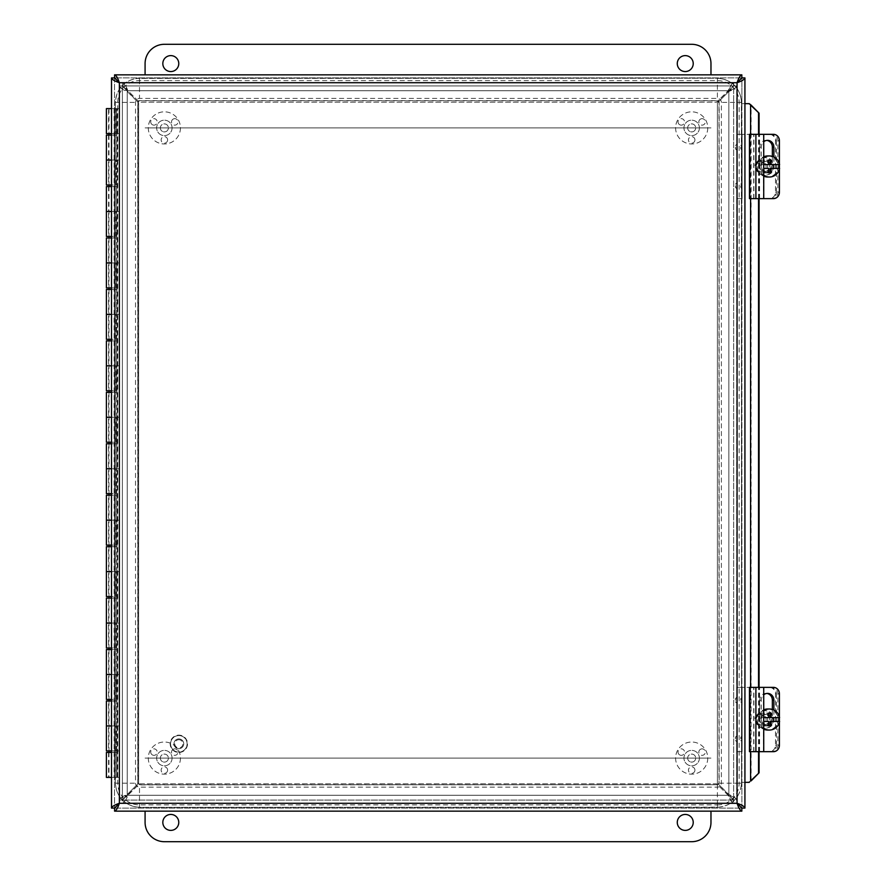 <?xml version="1.0" encoding="UTF-8"?>
<svg xmlns="http://www.w3.org/2000/svg" width="886" height="886" viewBox="0 0 886 886"><rect width="100%" height="100%" fill="white"/><g stroke="black" fill="none" stroke-linecap="round" stroke-linejoin="round"><path stroke-width="0.66" stroke-dasharray="4.43 3.32" d="M736.698 800.047C736.222 798.208 733.608 796.37 728.846 794.532L717.405 783.102L717.405 102.898L728.846 91.468C733.608 89.63 736.222 87.792 736.698 85.953L736.698 800.047L733.663 800.047L717.405 783.102L717.405 102.898L728.846 91.468L728.846 794.532L728.846 91.468L733.663 85.953L736.698 85.953C736.222 87.548 733.608 89.143 728.846 90.737C730.441 85.975 732.035 83.362 733.63 82.885C731.792 83.362 729.953 85.975 728.115 90.737L716.674 102.178L139.379 102.178L127.938 90.737C126.1 85.975 124.261 83.35 122.423 82.885L733.63 82.885L733.63 85.92L716.674 102.178L139.379 102.178L127.938 90.737L728.115 90.737L127.938 90.737L122.423 85.92L122.423 82.885C124.029 83.362 125.624 85.975 127.219 90.737C122.445 89.143 119.831 87.548 119.355 85.953C119.831 87.792 122.445 89.63 127.219 91.468L138.648 102.898L138.648 783.102L127.219 794.532C122.445 796.37 119.831 798.208 119.355 800.047L119.355 85.953L122.39 85.953L138.648 102.898L138.648 783.102L127.219 794.532L127.219 91.468L127.219 794.532L122.39 800.047L119.355 800.047C119.831 798.452 122.445 796.857 127.219 795.263C125.624 800.025 124.029 802.65 122.423 803.115C124.261 802.638 126.1 800.025 127.938 795.263L139.379 783.822L716.674 783.822L728.115 795.263C729.953 800.025 731.792 802.638 733.63 803.115L122.423 803.115L122.423 800.08L139.379 783.822L716.674 783.822L728.115 795.263L127.938 795.263L728.115 795.263L733.63 800.08L733.63 803.115C732.035 802.638 730.441 800.025 728.846 795.263L733.63 800.08L122.423 800.08L733.63 800.08L733.63 803.115L122.423 803.115L122.423 800.08L127.219 795.263L122.39 800.047L122.39 85.953L122.39 800.047L119.355 800.047L119.355 85.953L122.39 85.953L127.219 90.737L122.423 85.92L733.63 85.92L122.423 85.92L122.423 82.885L733.63 82.885L733.63 85.92L728.846 90.737L733.663 85.953L733.663 800.047L733.663 85.953L736.698 85.953L736.698 800.047L733.663 800.047L728.846 795.263C733.608 796.857 736.222 798.452 736.698 800.047M106.398 700.992L116.697 700.992L116.697 725.944L106.398 725.944L119.056 725.944L111.503 725.944L116.697 725.944L116.697 752.447L111.503 752.447M106.398 649.549L116.697 649.549L116.697 674.501L106.398 674.501L119.056 674.501L111.503 674.501L116.697 674.501L116.697 700.992L108.557 700.992L108.557 725.944L114.538 725.944L108.557 725.944L114.538 725.944L114.538 752.447L108.557 752.447L114.538 752.447L114.538 777.399L108.557 777.399L116.697 777.399L106.398 777.399M106.398 752.447L116.697 752.447L116.697 777.399L116.697 108.601L114.538 108.601L114.538 160.056L116.697 160.056L106.398 160.056L116.897 160.056L116.897 133.553L115.678 133.553L115.678 108.601L119.355 108.601L111.503 108.601M106.398 598.105L116.697 598.105L116.697 623.057L106.398 623.057L119.056 623.057L111.503 623.057L116.697 623.057L116.697 649.549L108.557 649.549L108.557 674.501L114.538 674.501L108.557 674.501L114.538 674.501L114.538 700.992L111.503 700.992M108.557 700.992L114.538 700.992L114.538 725.944L108.557 725.944L108.557 750.896L114.538 750.896L108.557 750.896M106.398 546.662L116.697 546.662L116.697 571.614L106.398 571.614L119.056 571.614L111.503 571.614L116.697 571.614L116.697 598.105L108.557 598.105L108.557 623.057L114.538 623.057L108.557 623.057L114.538 623.057L114.538 649.549L111.503 649.549M108.557 649.549L114.538 649.549L114.538 674.501L108.557 674.501L108.557 699.453L114.538 699.453L108.557 699.453M106.398 495.219L116.697 495.219L116.697 520.171L106.398 520.171L119.056 520.171L111.503 520.171L116.697 520.171L116.697 546.662L108.557 546.662L108.557 571.614L114.538 571.614L108.557 571.614L114.538 571.614L114.538 598.105L111.503 598.105M108.557 598.105L114.538 598.105L114.538 623.057L108.557 623.057L108.557 648.009L114.538 648.009L108.557 648.009M106.398 443.775L116.697 443.775L116.697 468.727L106.398 468.727L119.056 468.727L111.503 468.727L116.697 468.727L116.697 495.219L108.557 495.219L108.557 520.171L114.538 520.171L108.557 520.171L114.538 520.171L114.538 546.662L111.503 546.662M108.557 546.662L114.538 546.662L114.538 571.614L108.557 571.614L108.557 596.566L114.538 596.566L108.557 596.566M106.398 392.332L116.697 392.332L116.697 417.273L106.398 417.273L119.056 417.273L111.503 417.273L116.697 417.273L116.697 443.775L108.557 443.775L108.557 468.727L114.538 468.727L108.557 468.727L114.538 468.727L114.538 495.219L111.503 495.219M108.557 495.219L114.538 495.219L114.538 520.171L108.557 520.171L108.557 545.123L114.538 545.123L108.557 545.123M106.398 340.877L116.697 340.877L116.697 365.829L106.398 365.829L119.056 365.829L111.503 365.829L116.697 365.829L116.697 392.332L108.557 392.332L108.557 417.273L114.538 417.273L108.557 417.273L114.538 417.273L114.538 443.775L111.503 443.775M108.557 443.775L114.538 443.775L114.538 468.727L108.557 468.727L108.557 493.668L114.538 493.668L108.557 493.668M106.398 289.434L116.697 289.434L116.697 314.386L106.398 314.386L119.056 314.386L111.503 314.386L116.697 314.386L116.697 340.877L108.557 340.877L108.557 365.829L114.538 365.829L108.557 365.829L114.538 365.829L114.538 392.332L111.503 392.332M108.557 392.332L114.538 392.332L114.538 417.273L108.557 417.273L108.557 442.225L114.538 442.225L108.557 442.225M106.398 237.991L116.697 237.991L116.697 262.943L106.398 262.943L119.056 262.943L111.503 262.943L116.697 262.943L116.697 289.434L108.557 289.434L108.557 314.386L114.538 314.386L108.557 314.386L114.538 314.386L114.538 340.877L111.503 340.877M108.557 340.877L114.538 340.877L114.538 365.829L108.557 365.829L108.557 390.781L114.538 390.781L108.557 390.781M106.398 186.547L116.697 186.547L116.697 211.499L106.398 211.499L119.056 211.499L111.503 211.499L116.697 211.499L116.697 237.991L108.557 237.991L108.557 262.943L114.538 262.943L108.557 262.943L114.538 262.943L114.538 289.434L111.503 289.434M108.557 289.434L114.538 289.434L114.538 314.386L108.557 314.386L108.557 339.338L114.538 339.338L108.557 339.338M106.398 135.104L116.697 135.104L116.697 186.547L108.557 186.547L108.557 211.499L114.538 211.499L108.557 211.499L114.538 211.499L114.538 237.991L111.503 237.991M108.557 237.991L114.538 237.991L114.538 262.943L108.557 262.943L108.557 287.895L114.538 287.895L108.557 287.895M111.503 133.553L119.056 133.553L119.056 160.056L108.557 160.056L114.538 160.056L114.538 186.547L111.503 186.547M108.557 186.547L114.538 186.547L114.538 211.499L108.557 211.499L108.557 236.451L114.538 236.451L108.557 236.451M111.503 135.104L116.697 135.104L116.697 108.601L114.538 108.601L114.538 777.399L111.503 777.399M108.557 135.104L108.557 160.056L114.538 160.056L108.557 160.056L108.557 185.008L114.538 185.008L108.557 185.008M108.557 752.447L108.557 777.399M111.304 777.399L114.117 777.399L111.304 777.399M111.304 108.601L114.117 108.601L111.304 108.601M111.503 750.896L119.056 750.896L119.056 777.399L116.897 777.399L116.897 750.896L106.398 750.896M119.056 750.896L116.897 750.896M111.503 699.453L106.398 699.453M119.056 699.453L119.056 725.944M116.897 725.944L116.897 699.453M111.503 648.009L106.398 648.009M119.056 648.009L119.056 674.501M116.897 674.501L116.897 648.009M111.503 596.566L106.398 596.566M119.056 596.566L119.056 623.057M116.897 623.057L116.897 596.566M111.503 545.123L106.398 545.123M119.056 545.123L119.056 571.614M116.897 571.614L116.897 545.123M111.503 493.668L106.398 493.668M119.056 493.668L119.056 520.171M116.897 520.171L116.897 493.668M111.503 442.225L106.398 442.225M119.056 442.225L119.056 468.727M116.897 468.727L116.897 442.225M111.503 390.781L106.398 390.781M119.056 390.781L119.056 417.273M116.897 417.273L116.897 390.781M111.503 339.338L106.398 339.338M119.056 339.338L119.056 365.829M116.897 365.829L116.897 339.338M111.503 287.895L106.398 287.895M119.056 287.895L119.056 314.386M116.897 314.386L116.897 287.895M111.503 236.451L106.398 236.451M119.056 236.451L119.056 262.943M116.897 262.943L116.897 236.451M111.503 185.008L106.398 185.008M119.056 185.008L119.056 211.499M116.897 211.499L116.897 185.008M119.056 777.399L116.897 777.399M119.355 777.399L119.355 108.601L119.355 777.399M115.678 185.008L115.678 160.056M115.678 236.451L115.678 211.499M115.678 287.895L115.678 262.943M115.678 339.338L115.678 314.386M115.678 390.781L115.678 365.829M115.678 442.225L115.678 417.273M115.678 493.668L115.678 468.727M115.678 545.123L115.678 520.171M115.678 596.566L115.678 571.614M115.678 648.009L115.678 623.057M115.678 699.453L115.678 674.501M115.678 750.896L115.678 725.944M117.207 777.399L117.207 108.601L117.207 777.399M116.897 160.056L119.056 160.056M119.056 133.553L116.897 133.553M115.678 133.553L106.398 133.553M108.557 133.553L114.538 133.553L108.557 133.553L108.557 108.601L114.538 108.601L108.557 108.601M106.398 108.601L115.678 108.601M749.744 781.773L749.191 782.349M749.191 103.651L749.744 104.227M748.847 103.651L741.892 103.651L741.892 782.349L748.847 782.349M741.892 782.36L741.892 808.087L744.927 808.087L744.927 782.36L741.892 782.36L744.927 782.36L744.927 103.651L741.892 103.651L744.927 103.651L741.892 103.64L741.892 77.913L744.927 77.913L744.927 103.64L741.892 103.64M758.549 751.671L758.549 687.37M758.549 198.63L758.549 134.329M759.08 751.671L759.08 687.37M759.08 198.63L759.08 134.329M741.892 808.087L741.892 77.913M114.538 77.913L114.538 808.087L114.538 77.913L111.503 77.913L111.503 808.087L114.538 808.087M114.582 808.121L741.848 808.121L114.582 808.121L114.582 811.155L741.848 811.155L741.848 808.121M741.848 77.879L114.582 77.879L741.848 77.879L741.848 74.845L114.582 74.845L114.582 77.879M693.229 63.593A7.974 7.974 0 0 0 681.268 56.682A7.974 7.974 0 0 0 681.268 70.492A7.974 7.974 0 0 0 693.229 63.593M178.773 63.593A7.974 7.974 0 0 0 166.812 56.682A7.974 7.974 0 0 0 166.812 70.492A7.974 7.974 0 0 0 178.773 63.593M710.971 74.845L710.971 63.593A19.293 19.293 0 0 0 691.689 44.3L164.375 44.3A19.293 19.293 0 0 0 145.082 63.593L145.082 74.845M710.971 127.894L145.082 127.894L710.971 127.894M162.825 822.407A7.974 7.974 0 0 0 174.786 829.318A7.974 7.974 0 0 0 174.786 815.508A7.974 7.974 0 0 0 162.825 822.407M677.281 822.407A7.974 7.974 0 0 0 689.242 829.318A7.974 7.974 0 0 0 689.242 815.508A7.974 7.974 0 0 0 677.281 822.407M145.082 811.155L145.082 822.407A19.293 19.293 0 0 0 164.375 841.7L691.689 841.7A19.293 19.293 0 0 0 710.971 822.407L710.971 811.155M145.082 758.106L710.971 758.106L145.082 758.106M740.818 738.813L740.818 737.163L740.818 738.813M742.103 738.813L742.103 735.978L742.103 738.813M735.413 738.813L735.413 737.163L735.413 738.813M736.698 738.813L736.698 735.978L736.698 738.813M740.818 700.228L740.818 698.578L740.818 700.228M742.103 700.228L742.103 697.393L742.103 700.228M735.413 700.228L735.413 698.578L735.413 700.228M736.698 700.228L736.698 697.393L736.698 700.228M770.111 687.37A6.435 6.335 -90 0 1 776.446 693.793L775.505 693.793A6.435 6.335 90 0 0 769.17 687.37L742.103 687.37L769.17 687.37M775.505 745.237L776.446 745.237A6.435 6.335 -90 0 1 770.111 751.671L769.17 751.671A6.435 6.335 90 0 0 775.505 745.237L775.505 693.793M765.216 710.672A8.849 8.716 90 0 0 756.511 719.521A8.849 8.716 90 0 0 765.216 728.37A8.849 8.716 90 0 0 773.932 719.521A8.849 8.716 90 0 0 765.216 710.672L764.662 710.672A8.849 8.716 90 0 0 755.946 719.521A8.849 8.716 90 0 0 764.662 728.37A8.849 8.716 90 0 0 773.367 719.521A8.849 8.716 90 0 0 764.662 710.672M776.446 745.237L776.446 693.793M770.111 751.671L769.17 751.671M771.119 719.521A5.039 4.962 -90 0 1 766.157 724.56A5.039 4.962 -90 0 1 761.196 719.521A5.039 4.962 -90 0 1 766.157 714.481A5.039 4.962 -90 0 1 771.119 719.521M769.624 719.521A5.039 4.962 90 0 0 764.662 714.481A5.039 4.962 90 0 0 759.69 719.521A5.039 4.962 90 0 0 764.662 724.56A5.039 4.962 90 0 0 769.624 719.521M742.103 751.671L742.103 687.37L736.698 687.37L742.058 687.37L742.103 751.671L736.698 751.671L736.698 687.37L736.698 751.671L742.058 751.671L742.058 687.37M740.818 185.772L740.818 187.422L740.818 185.772M742.103 185.772L742.103 188.607L742.103 185.772M735.413 185.772L735.413 187.422L735.413 185.772M736.698 185.772L736.698 188.607L736.698 185.772M740.818 147.187L740.818 148.837L740.818 147.187M742.103 147.187L742.103 150.022L742.103 147.187M735.413 147.187L735.413 148.837L735.413 147.187M736.698 147.187L736.698 150.022L736.698 147.187M770.111 134.329A6.435 6.335 -90 0 1 776.446 140.763L775.505 140.763A6.435 6.335 90 0 0 769.17 134.329L742.103 134.329L769.17 134.329M775.505 192.207L776.446 192.207A6.435 6.335 -90 0 1 770.111 198.63L769.17 198.63A6.435 6.335 90 0 0 775.505 192.207L775.505 140.763M765.216 157.63A8.849 8.716 90 0 0 756.511 166.479A8.849 8.716 90 0 0 765.216 175.328A8.849 8.716 90 0 0 773.932 166.479A8.849 8.716 90 0 0 765.216 157.63L764.662 157.63A8.849 8.716 90 0 0 755.946 166.479A8.849 8.716 90 0 0 764.662 175.328A8.849 8.716 90 0 0 773.367 166.479A8.849 8.716 90 0 0 764.662 157.63M776.446 192.207L776.446 140.763M770.111 198.63L769.17 198.63M771.119 166.479A5.039 4.962 -90 0 1 766.157 171.519A5.039 4.962 -90 0 1 761.196 166.479A5.039 4.962 -90 0 1 766.157 161.44A5.039 4.962 -90 0 1 771.119 166.479M769.624 166.479A5.039 4.962 90 0 0 764.662 161.44A5.039 4.962 90 0 0 759.69 166.479A5.039 4.962 90 0 0 764.662 171.519A5.039 4.962 90 0 0 769.624 166.479M742.103 198.63L742.103 134.329L736.698 134.329L742.058 134.329L742.103 198.63L736.698 198.63L736.698 134.329L736.698 198.63L742.058 198.63L742.058 134.329M773.489 751.671L771.983 751.671A6.435 5.914 90 0 0 777.897 745.237L777.897 693.793A6.435 5.914 90 0 0 771.983 687.37L773.489 687.37M779.414 722.278L779.414 721.448M779.414 717.594L779.414 716.752M763.732 687.37L753.753 687.37L763.732 687.37M755.736 751.671L763.732 751.671L753.753 751.671L755.736 751.671L755.736 687.37M773.866 710.007L773.866 718.69A6.844 6.302 -90 0 1 767.575 725.534A6.844 6.302 -90 0 1 761.273 718.69L761.273 700.228A6.844 6.302 -90 0 1 763.732 694.801M766.811 693.428A6.844 6.302 90 0 0 759.767 700.228L759.767 718.69A6.844 6.302 90 0 0 766.058 725.534A6.844 6.302 90 0 0 772.359 718.69L772.359 709.42M749.456 687.37L771.983 687.37M771.983 751.671L749.755 751.671L759.579 751.671L750.254 751.671L750.254 687.37M750.254 751.671L749.456 751.671M770.1 721.448L779.027 721.448M767.564 725.944L768.472 725.944L767.564 725.944L767.564 721.448L768.649 721.448M763.732 721.448L767.564 721.448M779.602 717.594L770.1 717.594M767.564 713.086L768.472 713.086L767.564 713.086L767.564 717.594L758.637 717.594L763.732 717.594M767.564 717.594L768.649 717.594M758.637 721.448A10.532 10.377 -90 0 1 758.637 717.594M759.202 717.594A10.532 10.377 -90 0 1 763.732 710.694M763.732 728.347A10.532 10.377 -90 0 1 759.202 721.448M761.251 713.086A6.435 6.335 -90 0 1 767.575 719.521A6.435 6.335 -90 0 1 761.251 725.944A6.435 6.335 -90 0 1 754.916 719.521A6.435 6.335 -90 0 1 761.251 713.086L767.719 713.086A6.435 6.335 -90 0 1 774.054 719.521A6.435 6.335 -90 0 1 767.719 725.944A6.435 6.335 -90 0 1 761.395 719.521A6.435 6.335 -90 0 1 767.719 713.086M761.019 714.371A5.15 5.061 90 0 0 756.633 722.09A5.15 5.061 90 0 0 765.415 722.09A5.15 5.061 90 0 0 761.019 714.371M767.719 708.988A10.532 10.377 -90 0 1 778.096 719.521A10.532 10.377 -90 0 1 767.719 730.053M763.732 729.244A10.532 10.377 -90 0 1 763.732 709.797M773.489 198.63L771.983 198.63A6.435 5.914 90 0 0 777.897 192.207L777.897 140.763A6.435 5.914 90 0 0 771.983 134.329L773.489 134.329M779.414 169.248L779.414 168.406M779.414 164.552L779.414 163.722M763.732 134.329L753.753 134.329L763.732 134.329M755.736 198.63L763.732 198.63L753.753 198.63L755.736 198.63L755.736 134.329M773.866 156.977L773.866 165.66A6.844 6.302 -90 0 1 767.575 172.504A6.844 6.302 -90 0 1 761.273 165.66L761.273 147.187A6.844 6.302 -90 0 1 763.732 141.76M766.811 140.398A6.844 6.302 90 0 0 759.767 147.187L759.767 165.66A6.844 6.302 90 0 0 766.058 172.504A6.844 6.302 90 0 0 772.359 165.66L772.359 156.39M749.456 134.329L771.983 134.329M771.983 198.63L749.755 198.63L759.579 198.63L750.254 198.63L750.254 134.329M750.254 198.63L749.456 198.63M770.1 168.406L779.027 168.406M767.564 172.914L768.472 172.914L767.564 172.914L767.564 168.406L768.649 168.406M763.732 168.406L767.564 168.406M779.602 164.552L770.1 164.552M767.564 160.056L768.472 160.056L767.564 160.056L767.564 164.552L758.637 164.552L763.732 164.552M767.564 164.552L768.649 164.552M758.637 168.406A10.532 10.377 -90 0 1 758.637 164.552M759.202 164.552A10.532 10.377 -90 0 1 763.732 157.653M763.732 175.306A10.532 10.377 -90 0 1 759.202 168.406M761.251 160.056A6.435 6.335 -90 0 1 767.575 166.479A6.435 6.335 -90 0 1 761.251 172.914A6.435 6.335 -90 0 1 754.916 166.479A6.435 6.335 -90 0 1 761.251 160.056L767.719 160.056A6.435 6.335 -90 0 1 774.054 166.479A6.435 6.335 -90 0 1 767.719 172.914A6.435 6.335 -90 0 1 761.395 166.479A6.435 6.335 -90 0 1 767.719 160.056M761.019 161.341A5.15 5.061 90 0 0 756.633 169.06A5.15 5.061 90 0 0 765.415 169.06A5.15 5.061 90 0 0 761.019 161.341M767.719 155.947A10.532 10.377 -90 0 1 778.096 166.479A10.532 10.377 -90 0 1 767.719 177.012M763.732 176.203A10.532 10.377 -90 0 1 763.732 156.756M679.662 124.704A3.245 3.245 0 0 0 684.092 123.508A3.245 3.245 0 0 0 682.907 119.089A3.245 3.245 0 0 0 678.477 120.274A3.245 3.245 0 0 0 679.662 124.704M700.472 119.089A3.245 3.245 0 0 0 699.275 123.508A3.245 3.245 0 0 0 703.705 124.704A3.245 3.245 0 0 0 704.891 120.274A3.245 3.245 0 0 0 700.472 119.089M694.923 139.91A3.245 3.245 0 0 0 691.689 136.666A3.245 3.245 0 0 0 688.444 139.91A3.245 3.245 0 0 0 691.689 143.155A3.245 3.245 0 0 0 694.923 139.91M687.669 127.894A4.009 4.009 0 0 0 691.689 131.914A4.009 4.009 0 0 0 695.698 127.894A4.009 4.009 0 0 1 689.673 131.372A4.009 4.009 0 0 1 689.673 124.428A4.009 4.009 0 0 1 695.698 127.894A4.009 4.009 0 0 0 691.689 123.885A4.009 4.009 0 0 0 687.669 127.894M699.397 127.894A7.719 7.719 0 0 1 687.824 134.583A7.719 7.719 0 0 1 687.824 121.216A7.719 7.719 0 0 1 699.397 127.894A7.719 7.719 0 0 1 687.824 134.583A7.719 7.719 0 0 1 687.824 121.216A7.719 7.719 0 0 1 699.397 127.894M707.759 127.894A16.081 16.081 0 0 1 683.649 141.826A16.081 16.081 0 0 1 683.649 113.973A16.081 16.081 0 0 1 707.759 127.894A16.081 16.081 0 0 1 683.649 141.826A16.081 16.081 0 0 1 683.649 113.973A16.081 16.081 0 0 1 707.759 127.894M152.348 124.704A3.245 3.245 0 0 0 156.778 123.508A3.245 3.245 0 0 0 155.593 119.089A3.245 3.245 0 0 0 151.163 120.274A3.245 3.245 0 0 0 152.348 124.704M173.158 119.089A3.245 3.245 0 0 0 171.973 123.508A3.245 3.245 0 0 0 176.392 124.704A3.245 3.245 0 0 0 177.577 120.274A3.245 3.245 0 0 0 173.158 119.089M167.609 139.91A3.245 3.245 0 0 0 164.375 136.666A3.245 3.245 0 0 0 161.13 139.91A3.245 3.245 0 0 0 164.375 143.155A3.245 3.245 0 0 0 167.609 139.91M160.355 127.894A4.009 4.009 0 0 0 164.375 131.914A4.009 4.009 0 0 0 168.384 127.894A4.009 4.009 0 0 1 162.359 131.372A4.009 4.009 0 0 1 162.359 124.428A4.009 4.009 0 0 1 168.384 127.894A4.009 4.009 0 0 0 164.375 123.885A4.009 4.009 0 0 0 160.355 127.894M172.083 127.894A7.719 7.719 0 0 1 160.51 134.583A7.719 7.719 0 0 1 160.51 121.216A7.719 7.719 0 0 1 172.083 127.894A7.719 7.719 0 0 1 160.51 134.583A7.719 7.719 0 0 1 160.51 121.216A7.719 7.719 0 0 1 172.083 127.894M180.445 127.894A16.081 16.081 0 0 1 156.335 141.826A16.081 16.081 0 0 1 156.335 113.973A16.081 16.081 0 0 1 180.445 127.894A16.081 16.081 0 0 1 156.335 141.826A16.081 16.081 0 0 1 156.335 113.973A16.081 16.081 0 0 1 180.445 127.894M679.662 754.905A3.245 3.245 0 0 0 684.092 753.72A3.245 3.245 0 0 0 682.907 749.29A3.245 3.245 0 0 0 678.477 750.475A3.245 3.245 0 0 0 679.662 754.905M700.472 749.29A3.245 3.245 0 0 0 699.275 753.72A3.245 3.245 0 0 0 703.705 754.905A3.245 3.245 0 0 0 704.891 750.475A3.245 3.245 0 0 0 700.472 749.29M694.923 770.111A3.245 3.245 0 0 0 691.689 766.877A3.245 3.245 0 0 0 688.444 770.111A3.245 3.245 0 0 0 691.689 773.356A3.245 3.245 0 0 0 694.923 770.111M687.669 758.106A4.009 4.009 0 0 0 691.689 762.115A4.009 4.009 0 0 0 695.698 758.106A4.009 4.009 0 0 1 689.673 761.572A4.009 4.009 0 0 1 689.673 754.628A4.009 4.009 0 0 1 695.698 758.106A4.009 4.009 0 0 0 691.689 754.086A4.009 4.009 0 0 0 687.669 758.106M699.397 758.106A7.719 7.719 0 0 1 687.824 764.784A7.719 7.719 0 0 1 687.824 751.417A7.719 7.719 0 0 1 699.397 758.106A7.719 7.719 0 0 1 687.824 764.784A7.719 7.719 0 0 1 687.824 751.417A7.719 7.719 0 0 1 699.397 758.106M707.759 758.106A16.081 16.081 0 0 1 683.649 772.027A16.081 16.081 0 0 1 683.649 744.174A16.081 16.081 0 0 1 707.759 758.106A16.081 16.081 0 0 1 683.649 772.027A16.081 16.081 0 0 1 683.649 744.174A16.081 16.081 0 0 1 707.759 758.106M152.348 754.905A3.245 3.245 0 0 0 156.778 753.72A3.245 3.245 0 0 0 155.593 749.29A3.245 3.245 0 0 0 151.163 750.475A3.245 3.245 0 0 0 152.348 754.905M173.158 749.29A3.245 3.245 0 0 0 171.973 753.72A3.245 3.245 0 0 0 176.392 754.905A3.245 3.245 0 0 0 177.577 750.475A3.245 3.245 0 0 0 173.158 749.29M167.609 770.111A3.245 3.245 0 0 0 164.375 766.877A3.245 3.245 0 0 0 161.13 770.111A3.245 3.245 0 0 0 164.375 773.356A3.245 3.245 0 0 0 167.609 770.111M160.355 758.106A4.009 4.009 0 0 0 164.375 762.115A4.009 4.009 0 0 0 168.384 758.106A4.009 4.009 0 0 1 162.359 761.572A4.009 4.009 0 0 1 162.359 754.628A4.009 4.009 0 0 1 168.384 758.106A4.009 4.009 0 0 0 164.375 754.086A4.009 4.009 0 0 0 160.355 758.106M172.083 758.106A7.719 7.719 0 0 1 160.51 764.784A7.719 7.719 0 0 1 160.51 751.417A7.719 7.719 0 0 1 172.083 758.106A7.719 7.719 0 0 1 160.51 764.784A7.719 7.719 0 0 1 160.51 751.417A7.719 7.719 0 0 1 172.083 758.106M180.445 758.106A16.081 16.081 0 0 1 156.335 772.027A16.081 16.081 0 0 1 156.335 744.174A16.081 16.081 0 0 1 180.445 758.106A16.081 16.081 0 0 1 156.335 772.027A16.081 16.081 0 0 1 156.335 744.174A16.081 16.081 0 0 1 180.445 758.106M717.405 804.92A21.751 21.751 0 0 0 739.157 783.169L739.157 102.366A21.751 21.751 0 0 0 717.405 80.615L139.49 80.615A21.751 21.751 0 0 0 117.738 102.366L117.738 783.169A21.751 21.751 0 0 0 139.49 804.92L717.405 804.92L717.405 807.312L717.405 784.918A1.75 1.75 0 0 0 719.155 783.169L721.37 783.169L721.37 102.366A3.976 3.976 0 0 0 717.405 98.401L139.49 98.401A3.976 3.976 0 0 0 135.525 102.366L135.525 783.169A3.976 3.976 0 0 0 139.49 787.145L717.405 787.145A3.976 3.976 0 0 0 721.37 783.169M180.124 739.943A4.076 4.076 0 0 0 174.852 744.639A4.076 4.076 0 0 0 181.564 746.854A4.076 4.076 0 0 0 180.124 739.943M180.379 739.168A4.884 4.884 0 0 1 182.095 747.463A4.884 4.884 0 0 1 174.066 744.805A4.884 4.884 0 0 1 180.379 739.168A4.884 4.884 0 0 0 174.066 744.805A4.884 4.884 0 0 0 182.095 747.463A4.884 4.884 0 0 0 180.379 739.168M181.564 735.579A8.672 8.672 0 0 0 170.356 745.569A8.672 8.672 0 0 0 184.62 750.287A8.672 8.672 0 0 0 181.564 735.579A8.672 8.672 0 0 0 170.356 745.569A8.672 8.672 0 0 0 184.62 750.287A8.672 8.672 0 0 0 181.564 735.579M728.846 795.263L127.219 795.263L728.846 795.263L728.846 90.737L127.219 90.737L127.219 795.263L127.219 90.737L728.846 90.737L728.846 795.263M116.476 133.553L116.476 108.601M116.476 185.008L116.476 160.056M116.476 236.451L116.476 211.499M116.476 287.895L116.476 262.943M116.476 339.338L116.476 314.386M116.476 390.781L116.476 365.829M116.476 442.225L116.476 417.273M116.476 493.668L116.476 468.727M116.476 545.123L116.476 520.171M116.476 596.566L116.476 571.614M116.476 648.009L116.476 623.057M116.476 699.453L116.476 674.501M116.476 750.896L116.476 725.944M750.586 134.329L750.586 198.63M750.586 687.37L750.586 751.671M751.118 780.909L751.118 105.091M119.366 803.292L119.366 82.708L737.063 82.708L737.063 803.292L119.366 803.292M742.003 738.813L742.003 735.978L742.003 738.813M736.598 738.813L736.598 735.978L736.598 738.813M742.003 700.228L742.003 697.393L742.003 700.228M736.598 700.228L736.598 697.393L736.598 700.228M744.783 751.671L744.783 687.37M742.003 185.772L742.003 188.607L742.003 185.772M736.598 185.772L736.598 188.607L736.598 185.772M742.003 147.187L742.003 150.022L742.003 147.187M736.598 147.187L736.598 150.022L736.598 147.187M744.783 198.63L744.783 134.329M779.414 693.793L777.897 693.793M777.897 745.237L779.414 745.237M761.273 700.228L759.767 700.228M761.273 718.69L759.767 718.69M773.866 718.69L772.359 718.69M753.92 751.671L753.92 687.37M763.422 751.671L763.422 687.37M755.658 751.671L755.658 687.37M759.413 751.671L759.413 687.37M750.065 751.671L750.065 687.37M753.698 751.671L753.698 687.37M779.414 140.763L777.897 140.763M777.897 192.207L779.414 192.207M761.273 147.187L759.767 147.187M761.273 165.66L759.767 165.66M773.866 165.66L772.359 165.66M753.92 198.63L753.92 134.329M763.422 198.63L763.422 134.329M755.658 198.63L755.658 134.329M759.413 198.63L759.413 134.329M750.065 198.63L750.065 134.329M753.698 198.63L753.698 134.329M139.49 804.92L139.49 807.312L717.405 807.146A23.977 23.977 0 0 0 741.372 783.169L719.155 783.169L719.155 102.366A1.75 1.75 0 0 0 717.405 100.616L139.49 100.616A1.75 1.75 0 0 0 137.74 102.366L137.74 783.169A1.75 1.75 0 0 0 139.49 784.918L717.405 784.741L717.405 787.145M739.157 783.169L741.549 783.169L741.372 102.366L721.37 102.366M117.738 783.169L115.523 783.169A23.977 23.977 0 0 0 139.49 807.146L139.49 787.145M117.738 102.366L115.346 102.366L115.523 783.169L135.525 783.169M139.49 80.615L139.49 78.4A23.977 23.977 0 0 0 115.523 102.366L135.525 102.366M717.405 80.615L717.405 78.223L139.49 78.4L139.49 98.401M739.157 102.366L741.372 102.366A23.977 23.977 0 0 0 717.405 78.4L717.405 98.401M181.442 735.978A8.262 8.262 0 0 0 170.765 745.491A8.262 8.262 0 0 0 184.343 749.977A8.262 8.262 0 0 0 181.442 735.978A8.262 8.262 0 0 0 170.765 745.491A8.262 8.262 0 0 0 184.343 749.977A8.262 8.262 0 0 0 181.442 735.978M114.538 135.104L114.538 185.008M114.538 186.547L114.538 236.451M114.538 237.991L114.538 287.895M114.538 289.434L114.538 339.338M114.538 340.877L114.538 390.781M114.538 392.332L114.538 442.225M114.538 443.775L114.538 493.668M114.538 495.219L114.538 545.123M114.538 546.662L114.538 596.566M114.538 598.105L114.538 648.009M114.538 649.549L114.538 699.453M114.538 700.992L114.538 750.896M114.538 752.447L114.538 777.399M108.978 108.601L108.978 133.553M108.978 135.104L108.978 185.008M108.978 186.547L108.978 236.451M108.978 237.991L108.978 287.895M108.978 289.434L108.978 339.338M108.978 340.877L108.978 390.781M108.978 392.332L108.978 442.225M108.978 443.775L108.978 493.668M108.978 495.219L108.978 545.123M108.978 546.662L108.978 596.566M108.978 598.105L108.978 648.009M108.978 649.549L108.978 699.453M108.978 700.992L108.978 750.896M108.978 752.447L108.978 777.399M114.117 108.601L114.117 777.399M114.538 133.553L114.538 108.601M742.103 741.637L740.818 740.452M742.103 735.978L740.818 737.163M736.698 735.978L735.413 737.163M736.698 741.637L735.413 740.452M742.103 703.052L740.818 701.867M742.103 697.393L740.818 698.578M736.698 697.393L735.413 698.578M736.698 703.052L735.413 701.867M764.662 724.56L766.157 724.56M764.662 714.481L766.157 714.481M765.216 728.37L764.662 728.37M742.103 188.607L740.818 187.422M742.103 182.948L740.818 184.133M736.698 182.948L735.413 184.133M736.698 188.607L735.413 187.422M742.103 150.022L740.818 148.837M742.103 144.363L740.818 145.548M736.698 144.363L735.413 145.548M736.698 150.022L735.413 148.837M764.662 171.519L766.157 171.519M764.662 161.44L766.157 161.44M765.216 175.328L764.662 175.328M767.575 725.534L766.058 725.534M767.575 693.384L766.058 693.384M753.753 751.671L753.753 687.37M759.579 751.671L759.579 687.37M749.755 751.671L749.755 687.37M767.719 725.944L761.251 725.944M767.575 172.504L766.058 172.504M767.575 140.353L766.058 140.353M753.753 198.63L753.753 134.329M759.579 198.63L759.579 134.329M749.755 198.63L749.755 134.329M767.719 172.914L761.251 172.914M717.405 807.312C732.069 805.883 740.12 797.832 741.549 783.169L741.549 102.366C740.12 87.703 732.069 79.651 717.405 78.223L139.49 78.223C124.826 79.651 116.775 87.703 115.346 102.366L115.346 783.169C116.775 797.832 124.826 805.883 139.49 807.312L717.405 807.312M717.405 784.741L718.978 783.169L718.978 102.366L717.405 100.794L139.49 100.794L137.917 102.366L137.917 783.169L139.49 784.741L717.405 784.741"/><path stroke-width="1.33" d="M111.503 750.896L106.398 750.896L106.398 725.944L111.503 725.944L106.398 725.944L106.398 700.992L111.503 700.992M111.503 752.447L106.398 752.447L106.398 777.399L111.503 777.399M111.503 699.453L106.398 699.453L106.398 674.501L111.503 674.501L106.398 674.501L106.398 649.549L111.503 649.549M111.503 648.009L106.398 648.009L106.398 623.057L111.503 623.057L106.398 623.057L106.398 598.105L111.503 598.105M111.503 596.566L106.398 596.566L106.398 571.614L111.503 571.614L106.398 571.614L106.398 546.662L111.503 546.662M111.503 545.123L106.398 545.123L106.398 520.171L111.503 520.171L106.398 520.171L106.398 495.219L111.503 495.219M111.503 493.668L106.398 493.668L106.398 468.727L111.503 468.727L106.398 468.727L106.398 443.775L111.503 443.775M111.503 442.225L106.398 442.225L106.398 417.273L111.503 417.273L106.398 417.273L106.398 392.332L111.503 392.332M111.503 390.781L106.398 390.781L106.398 365.829L111.503 365.829L106.398 365.829L106.398 340.877L111.503 340.877M111.503 339.338L106.398 339.338L106.398 314.386L111.503 314.386L106.398 314.386L106.398 289.434L111.503 289.434M111.503 287.895L106.398 287.895L106.398 262.943L111.503 262.943L106.398 262.943L106.398 237.991L111.503 237.991M111.503 236.451L106.398 236.451L106.398 211.499L111.503 211.499L106.398 211.499L106.398 186.547L111.503 186.547M111.503 185.008L106.398 185.008L106.398 160.056L111.503 160.056L106.398 160.056L106.398 135.104L111.503 135.104M111.503 108.601L106.398 108.601L106.398 133.553L111.503 133.553M749.744 781.773L748.847 782.349M748.847 103.651L751.118 105.091L749.191 103.651L744.927 103.651M749.744 104.227L749.191 103.651M751.118 105.091L759.08 113.186L750.586 105.091L750.586 134.329M750.586 751.671L750.586 780.909L759.08 772.813L751.118 780.909M749.191 782.349L744.927 782.349M758.549 772.813L758.549 751.671M758.549 687.37L758.549 198.63M758.549 134.329L758.549 113.186M759.08 772.813L759.08 751.671M759.08 687.37L759.08 198.63M759.08 134.329L759.08 113.186M114.582 74.845L114.582 77.879L119.366 82.708L119.366 803.292L737.063 803.292L737.063 82.708L119.366 82.708C117.772 77.935 116.177 75.321 114.582 74.845L741.848 74.845C740.253 75.321 738.658 77.935 737.063 82.708C741.837 81.113 744.45 79.507 744.927 77.913L744.927 808.087C744.45 806.493 741.837 804.887 737.063 803.292C738.658 808.065 740.253 810.679 741.848 811.155L114.582 811.155C116.177 810.679 117.772 808.065 119.366 803.292C114.604 804.887 111.979 806.493 111.503 808.087L111.503 77.913C111.979 79.507 114.604 81.113 119.366 82.708L114.538 77.913L111.503 77.913M114.582 811.155L114.582 808.121L119.366 803.292L114.538 808.087L111.503 808.087M744.927 808.087L741.892 808.087L737.063 803.292L741.848 808.121L741.848 811.155M741.848 74.845L741.848 77.879L737.063 82.708L741.892 77.913L744.927 77.913M693.229 63.593A7.974 7.974 0 0 1 681.268 70.492A7.974 7.974 0 0 1 681.268 56.682A7.974 7.974 0 0 1 693.229 63.593M178.773 63.593A7.974 7.974 0 0 1 166.812 70.492A7.974 7.974 0 0 1 166.812 56.682A7.974 7.974 0 0 1 178.773 63.593M145.082 74.845L145.082 63.593A19.293 19.293 0 0 1 164.375 44.3L691.689 44.3A19.293 19.293 0 0 1 710.971 63.593L710.971 74.845M162.825 822.407A7.974 7.974 0 0 1 174.786 815.508A7.974 7.974 0 0 1 174.786 829.318A7.974 7.974 0 0 1 162.825 822.407M677.281 822.407A7.974 7.974 0 0 1 689.242 815.508A7.974 7.974 0 0 1 689.242 829.318A7.974 7.974 0 0 1 677.281 822.407M710.971 811.155L710.971 822.407A19.293 19.293 0 0 1 691.689 841.7L164.375 841.7A19.293 19.293 0 0 1 145.082 822.407L145.082 811.155M763.732 687.37L749.456 687.37L749.456 751.671L763.732 751.671L763.732 687.37L773.489 687.37A6.435 5.914 -90 0 1 779.414 693.793L779.414 716.752M763.732 751.671L773.489 751.671A6.435 5.914 -90 0 0 779.414 745.237L779.414 722.278M779.414 721.448L779.414 717.594M763.732 694.801A6.844 6.302 -90 0 1 773.866 700.228L773.866 710.007M772.359 709.42L772.359 700.228A6.844 6.302 90 0 0 766.811 693.428M779.027 717.594A10.532 10.377 -90 0 1 779.027 721.448L771.185 721.448A19.204 3.334 90 0 1 771.008 725.944L770.1 725.944L770.1 721.448L771.185 721.448M771.008 725.944L770.1 725.944M768.472 725.944A19.204 3.334 -90 0 0 768.649 721.448L763.732 721.448M763.732 717.594L768.649 717.594A19.204 3.334 -90 0 0 768.472 713.086L771.008 713.086A19.204 3.334 90 0 1 771.185 717.594L779.602 717.594A10.532 10.377 -90 0 0 769.402 708.988L767.719 708.988A10.532 10.377 -90 0 0 763.732 709.797M771.185 717.594L770.1 717.594L770.1 713.086L768.472 713.086M771.008 713.086L770.1 713.086M763.732 710.694A10.532 10.377 -90 0 1 769.402 708.988M779.602 721.448A10.532 10.377 -90 0 1 763.732 728.347M769.402 730.053L767.719 730.053A10.532 10.377 -90 0 1 763.732 729.244M763.732 134.329L749.456 134.329L749.456 198.63L763.732 198.63L763.732 134.329L773.489 134.329A6.435 5.914 -90 0 1 779.414 140.763L779.414 163.722M763.732 198.63L773.489 198.63A6.435 5.914 -90 0 0 779.414 192.207L779.414 169.248M779.414 168.406L779.414 164.552M763.732 141.76A6.844 6.302 -90 0 1 773.866 147.187L773.866 156.977M772.359 156.39L772.359 147.187A6.844 6.302 90 0 0 766.811 140.398M779.027 164.552A10.532 10.377 -90 0 1 779.027 168.406L771.185 168.406A19.204 3.334 90 0 1 771.008 172.914L770.1 172.914L770.1 168.406L771.185 168.406M771.008 172.914L770.1 172.914M768.472 172.914A19.204 3.334 -90 0 0 768.649 168.406L763.732 168.406M763.732 164.552L768.649 164.552A19.204 3.334 -90 0 0 768.472 160.056L771.008 160.056A19.204 3.334 90 0 1 771.185 164.552L779.602 164.552A10.532 10.377 -90 0 0 769.402 155.947L767.719 155.947A10.532 10.377 -90 0 0 763.732 156.756M771.185 164.552L770.1 164.552L770.1 160.056L768.472 160.056M771.008 160.056L770.1 160.056M763.732 157.653A10.532 10.377 -90 0 1 769.402 155.947M779.602 168.406A10.532 10.377 -90 0 1 763.732 175.306M769.402 177.012L767.719 177.012A10.532 10.377 -90 0 1 763.732 176.203M750.586 198.63L750.586 687.37M773.866 700.228L772.359 700.228M755.902 751.671L755.902 687.37M773.866 147.187L772.359 147.187M755.902 198.63L755.902 134.329M108.978 133.553L108.978 135.104M108.978 185.008L108.978 186.547M108.978 236.451L108.978 237.991M108.978 287.895L108.978 289.434M108.978 339.338L108.978 340.877M108.978 390.781L108.978 392.332M108.978 442.225L108.978 443.775M108.978 493.668L108.978 495.219M108.978 545.123L108.978 546.662M108.978 596.566L108.978 598.105M108.978 648.009L108.978 649.549M108.978 699.453L108.978 700.992M108.978 750.896L108.978 752.447"/></g></svg>
